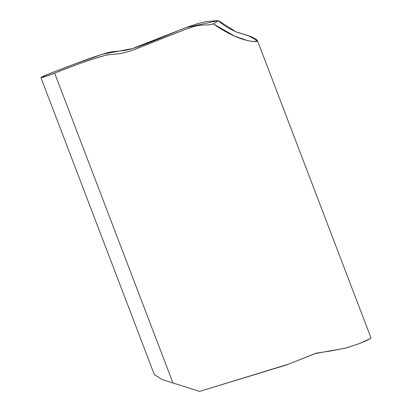 <?xml version="1.0" encoding="UTF-8"?>
<svg xmlns="http://www.w3.org/2000/svg" width="412" height="412" viewBox="0 0 412 412"><rect width="100%" height="100%" fill="white"/><g stroke="black" fill="none" stroke-linecap="round" stroke-linejoin="round"><path stroke-width="0.62" d="M40.922 77.611L49.244 73.758L67.728 66.574L102.006 54.348L132.556 48.523L186.373 27.475L218.417 20.6L236.035 31.878L247.751 35.447L257.454 40.623L253.756 41.581L247.617 40.659L234.809 36.22L213.421 23.896C201.767 26.898 203.935 21.687 180.471 31.343L132.448 50.259C117.157 55.285 114.258 53.725 107.326 54.935C95.172 57.52 73.125 65.848 54.626 73.104L172.999 383.088L54.626 73.104C73.068 65.657 89.667 59.817 104.427 55.599C115.736 52.942 115.113 56.063 133.694 49.842L185.209 29.437C204.707 22.217 201.818 26.811 213.421 23.896L218.417 20.6L213.421 23.896C223.824 31.405 242.889 42.271 256.748 41.427C259.385 40.417 252.978 37.466 249.687 36.158L237.327 32.337C229.185 28.974 222.882 25.06 218.417 20.6L206.402 21.522C200.088 22.681 191.266 25.498 179.941 29.963C162.508 37.317 135.883 48.858 124.182 50.511L111.25 51.835C103.963 53.581 94.822 56.495 83.827 60.579L52.854 72.316C48.595 74.036 40.515 77.132 41.076 77.672C44.223 77.054 48.74 75.535 54.626 73.104L45.335 76.586L40.922 77.611L154.34 374.626L162.318 379.627L199.583 391.4L162.282 379.612L154.325 374.59M371.068 338.201L359.933 343.366L346.513 347.862L330.105 351.117L316.586 353.063L288.441 364.177L199.583 391.4L286.561 364.939L315.031 353.573L345.4 348.176L358.965 343.737L366.459 340.636L371.078 338.164L257.459 40.618"/></g></svg>
